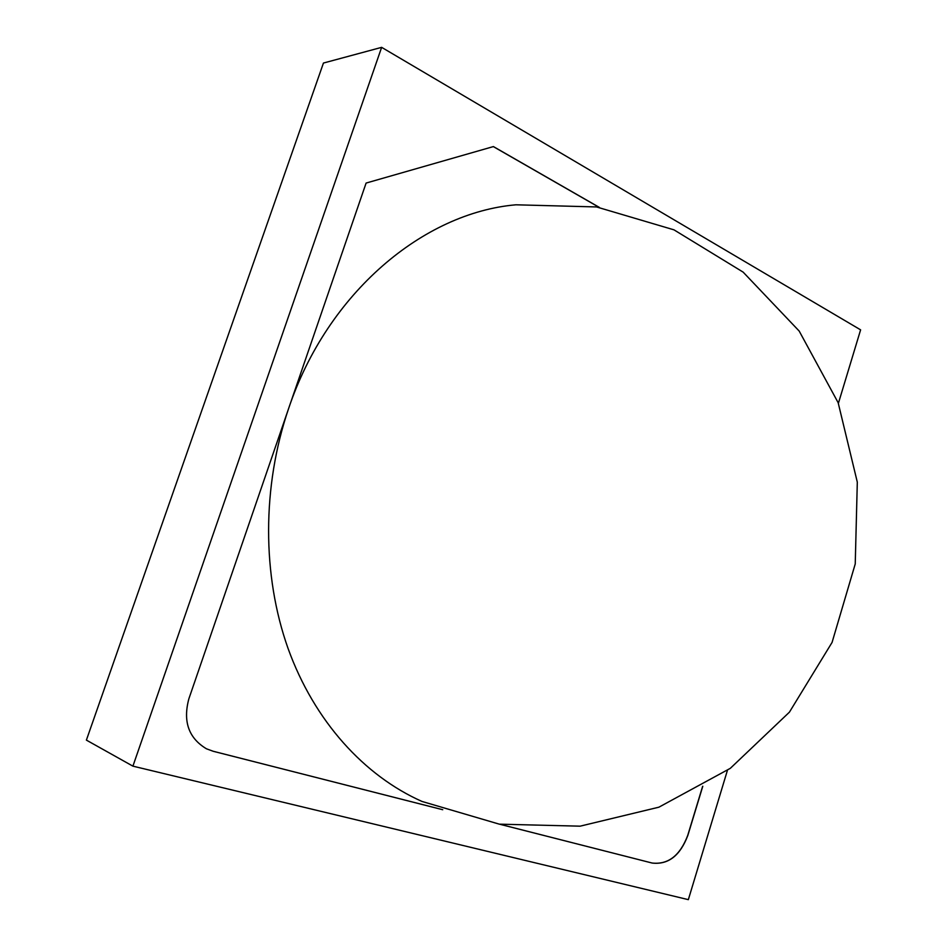 <?xml version="1.0" encoding="UTF-8"?>
<svg xmlns="http://www.w3.org/2000/svg" width="947" height="947" viewBox="0 0 947 947"><rect width="100%" height="100%" fill="white"/><g stroke="black" fill="none" stroke-linecap="round" stroke-linejoin="round"><path stroke-width="1.42" d="M442.533 809.661L213.158 751.255L206.422 748.781L213.253 751.291L442.723 809.721M499.803 824.245L652.211 863.06C668.274 864.871 680.159 855.65 687.842 835.432L702.792 786.235M702.638 786.318L687.735 835.384C680.041 855.615 668.168 864.824 652.104 863.025M599.202 207.381L493.316 146.596M838.391 403.315L860.61 329.852L381.641 47.35L323.448 63.047L86.39 740.116L132.911 766.147L688.339 899.65L727.403 770.432M381.641 47.35L132.911 766.147M599.392 207.417L493.411 146.572L366.098 183.067L188.855 698.85C182.795 721.507 188.666 738.151 206.47 748.805M499.614 824.21L652.211 863.06M515.949 204.801C423.783 212.72 327.65 292.327 288.622 408.5C261.94 486.58 262.106 575.421 288.054 648.435C314.345 721.342 364.441 775.901 421.995 801.446L499.318 824.162L580.097 826.175L658.899 807.187L730.326 768.325L789.431 712.144L832.07 642.421L855.236 563.938L857.307 482.153L838.154 402.7L799.185 331.059L743.146 272.132L673.992 229.849L596.503 206.943L515.949 204.801"/></g></svg>
